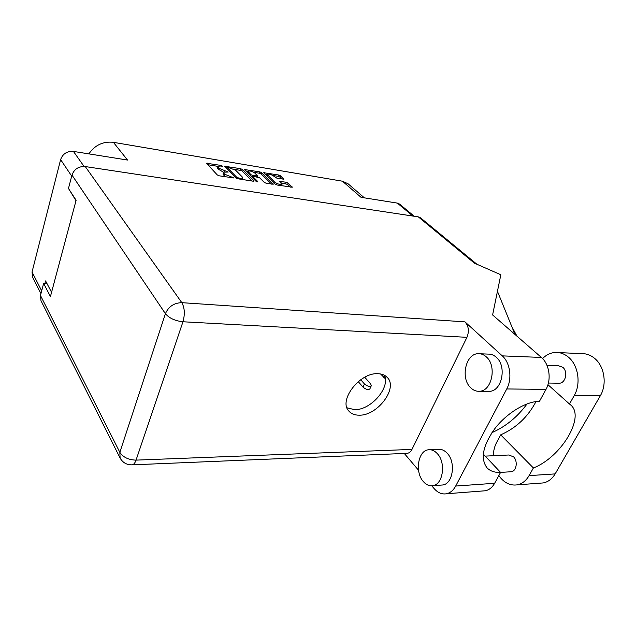 <?xml version="1.0" encoding="UTF-8"?>
<svg xmlns="http://www.w3.org/2000/svg" width="636" height="636" viewBox="0 0 636 636"><rect width="100%" height="100%" fill="white"/><g stroke="black" fill="none" stroke-linecap="round" stroke-linejoin="round"><path stroke-width="0.95" d="M275.03 182.532L280.047 184.734L281.971 184.488L279.474 181.363L286.28 182.254L288.132 183.073L292.282 187.215L277.185 185.02L275.301 184.186L263.709 172.73L278.663 175.003L280.484 175.806L283.855 179.193L277.073 178.287L273.973 176.267C271.151 174.383 268.861 173.747 267.112 174.344L275.03 182.532L274.657 183.566M257.341 181.864L257.787 181.562L252.985 176.76L253.613 176.339L259.695 177.849L264.345 182.445L266.238 183.279L273.273 184.186L261.706 172.69L259.862 171.879L244.478 169.542L256.014 181.284L257.341 181.864M69.435 189.997L76.002 200.706M40.95 293.665L32.595 277.216L32.046 272.009L60.619 159.612C62.765 153.753 67.042 151.026 73.442 151.424L127.526 160.049L113.399 142.329L342.446 181.204L348.059 183.772L364.372 197.852M51.564 292.298L45.593 280.929L44.91 283.529M253.589 180.735L242.403 169.486L240.535 168.667L224.699 166.266L235.781 177.897L237.705 178.748L252.953 181.173L253.589 180.735L253.43 181.196M220.263 166.02L222.616 166.242L221.217 165.447L206.469 163.245L217.297 174.956L219.253 175.822L233.921 177.977L224.492 174.137L223.204 172.181L228.205 172.046L218.879 168.254L217.623 166.354L220.263 166.02M342.446 181.204L361.041 197.319L397.333 203.107L399.559 204.084L414.251 216.264M88.897 153.888C94.939 145.064 103.104 141.216 113.399 142.329M69.324 190.442L69.769 190.506M217.584 166.473L217.52 168.715L217.989 167.316M223.276 172.078L217.52 168.715M223.156 172.308L223.109 174.59L223.578 173.183M225.979 176.888L223.109 174.59M217.639 166.322L207.638 164.668M252.023 181.022L241.934 170.846L233.865 169.001M227.012 167.872L225.891 167.681M227.76 167.26L227.275 167.546L236.918 177.484L240.154 178.382L242.698 178.04L242.3 176.999L235.654 170.225L227.76 167.26M245.711 170.957L247.897 171.323L247.428 172.682M253.708 172.284L259.393 173.223L259.862 171.879M271.532 184.122L261.237 174.033L259.393 173.223M254.957 173.159C252.087 171.235 249.749 170.591 247.937 171.219L250.862 174.638L252.738 175.464L257.691 176.053L254.957 173.159M251.284 176.546L252.261 176.832L252.738 175.464M252.691 176.903L252.261 176.832M267.08 174.447L266.611 175.735M290.509 187.135L287.639 184.4L280.746 182.778M282.082 179.106L280.007 177.126L278.186 176.323L272.788 175.433M267.064 174.487L264.974 174.145M542.58 358.585C546.284 354.785 550.569 352.742 555.427 352.447C560.077 352.272 564.378 353.823 568.353 357.09C578.315 365.048 581.217 383.794 574.165 395.687L569.474 404.003L547.954 384.7M558.535 352.583L581.399 353.624C586.066 353.465 590.391 354.983 594.382 358.171C604.391 365.946 607.34 384.231 600.281 395.838L555.149 473.9C552.135 478.924 548.176 481.937 543.263 482.931L539.948 483.177M423.282 481.508C426.192 484.855 429.411 486.238 432.941 485.658C443.093 484.449 446.138 462.674 437.353 453.691C434.563 450.654 431.534 449.358 428.267 449.803C418.003 450.789 414.696 472.119 423.282 481.508M440.796 485.117L442.807 484.974C453.007 483.765 456.036 462.173 447.211 453.269C444.405 450.256 441.36 448.968 438.077 449.413L430.151 449.732M470.712 387.777C473.383 390.369 476.364 391.53 479.663 391.259C492.041 390.917 496.994 365.78 486.333 356.899C483.829 354.618 481.086 353.544 478.105 353.695C465.56 353.727 460.297 378.404 470.712 387.777M487.446 391.323L489.633 391.347C502.05 391.013 507.003 366.098 496.295 357.281C493.782 355.023 491.024 353.958 488.043 354.101L480.101 353.775M377.927 373.706C359.849 372.314 338.185 400.426 348.838 411.047C351.247 413.813 354.689 415.189 359.157 415.181C377.41 415.88 398.414 388.055 387.284 377.45C385.042 375.081 381.926 373.833 377.927 373.706M384.446 375.28C390.488 387.698 370.732 410.268 354.562 409.663L346.978 407.803M546.984 365.358L558.456 365.74L562.757 367.274C568.194 371.48 565.698 383.111 559.362 383.23L558.273 383.206M485.204 456.115L508.792 455.002L513.554 456.823C518.07 461.044 516.535 471.165 511.304 471.729L510.295 471.793M506.733 388.954C512.385 378.714 510.167 362.695 502.273 355.874L464.98 321.872C468.684 326.085 469.344 331.237 466.951 337.326L182.969 321.768L136.04 460.122C128.512 459.892 123.114 457.292 119.846 452.331L120.109 458.063L40.99 300.725L40.473 295.486L119.846 452.331L165.416 313.675L71.971 175.083C74.237 169.049 78.657 166.211 85.256 166.56L418.313 216.876L474.48 263.193L500.834 274.76L492.606 314.947L541.379 357.44C549.377 364.046 551.658 379.517 545.99 389.391L506.733 388.954L455.694 486.047C453.349 490.356 450.288 492.924 446.496 493.767C441.948 494.538 437.807 492.789 434.07 488.52L431.757 485.801M418.536 470.227L404.289 453.452M466.951 337.326L411.953 449.406C410.8 451.679 409.266 452.983 407.366 453.325L406.356 453.365M545.99 389.391L539.471 401.3C526.099 401.411 506.995 412.955 495.023 428.378C482.788 445.566 480.14 458.731 487.081 467.897C490.269 471.157 494.768 472.659 500.58 472.405L494.633 483.281C492.272 487.446 489.179 489.943 485.34 490.769L482.716 490.976M483.273 454.064L500.58 472.405L511.304 471.729M47.048 283.688L43.63 283.441L40.473 295.486M71.971 175.083L68.465 188.495L76.121 200.245L50.435 296.527L43.63 283.441M418.313 216.876L420.539 217.83L476.928 264.266M491.946 432.631C505.652 426.629 517.37 417.041 527.109 403.86M514.985 334.449L497.447 291.312M493.298 455.734C493.464 450.765 494.585 446.305 496.668 442.354L500.691 434.841L533.397 467.961L529.072 475.633C526.067 480.776 522.124 483.845 517.235 484.855C510.08 485.848 503.951 482.756 498.839 475.585M533.397 467.961C560.976 457.395 585.677 416.818 570.548 404.846L569.474 404.003M500.691 434.841C516.138 428.036 527.904 416.946 536.005 401.562M369.929 388.755L369.826 388.986C368.013 390.019 365.756 389.407 363.045 387.157L358.251 381.64M364.754 377.251L370.772 384.072L371.257 385.821C369.444 386.847 367.179 386.235 364.468 383.985L360.747 379.724M385.329 378.738L380.543 373.96M71.701 176.1L60.619 159.612M32.046 272.009L41.69 290.867M73.442 151.424L84.071 166.441M412.939 216.065L397.333 203.107M218.418 169.653L218.879 168.254M224.731 171.72L224.993 170.949M226.551 171.951L226.79 171.243M224.023 175.552L224.492 174.137M230.431 177.595L230.677 176.872M232.235 177.881L232.482 177.158M207.034 164.024L207.32 163.142M220.986 166.139L221.217 165.447M241.934 170.846L242.403 169.486M225.231 166.998L225.51 166.163M240.074 170.027L240.535 168.667M226.885 168.707L227.275 167.546M236.6 178.414L236.918 177.484M238.023 178.803L238.269 178.08M239.907 179.098L240.154 178.382M244.979 170.225L245.25 169.446M261.237 174.033L261.706 172.69M272.963 184.305L273.13 183.844M252.595 177.865L252.985 176.76M247.897 173.151L248.279 172.062M250.481 175.735L250.862 174.638M256.698 176.84L256.936 176.148M267.112 176.228L267.478 175.202M279.927 181.991L280.19 181.268M285.795 183.589L286.28 182.254M287.639 184.4L288.132 183.073M291.956 187.334L292.131 186.873M264.186 173.374L264.441 172.642M278.186 176.323L278.663 175.003M280.007 177.126L280.484 175.806M283.545 179.304L283.704 178.867M131.565 464.876L132.344 464.837C133.838 464.455 135.071 462.881 136.04 460.122L411.953 449.406M502.273 355.874L541.379 357.44M85.256 166.56L181.816 302.664L464.98 321.872M455.694 486.047L494.633 483.281M182.969 321.768C185.068 314.152 184.686 307.784 181.816 302.664C174.026 302.879 168.556 306.552 165.416 313.675C169.216 318.191 175.059 320.894 182.969 321.768M529.072 475.633L555.149 473.9M574.165 395.687L600.281 395.838M363.045 387.157L364.468 383.985M383.778 377.522L384.613 375.701M226.774 168.588L227.187 167.355M242.221 179.431L242.698 178.04M252.42 177.683L252.834 176.482M257.373 176.951L257.691 176.053M281.525 185.704L281.971 184.488M432.941 485.658L442.807 484.974M479.663 391.259L489.633 391.347M559.362 383.23L548.399 383.039M516.973 336.182L511.789 326.594M120.109 458.063C122.78 462.746 126.858 465.003 132.344 464.837L407.366 453.325M446.496 493.767L485.34 490.769M517.235 484.855L543.263 482.931M369.826 388.986L371.257 385.821"/></g></svg>

